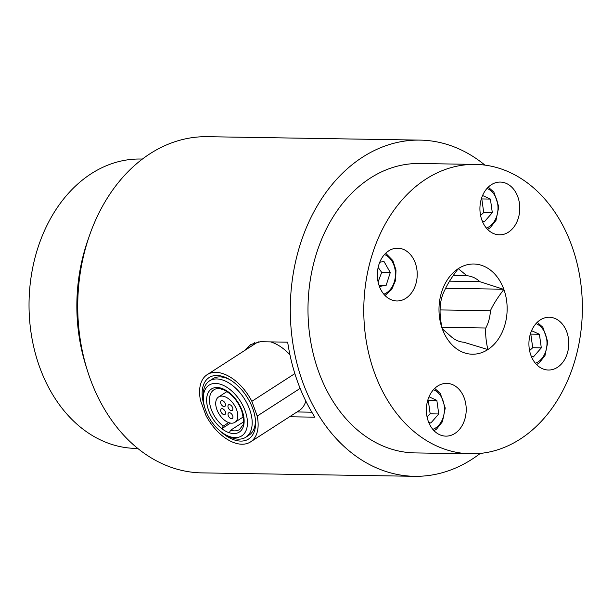 <?xml version="1.0" encoding="UTF-8"?>
<svg xmlns="http://www.w3.org/2000/svg" width="613" height="613" viewBox="0 0 613 613"><rect width="100%" height="100%" fill="white"/><g stroke="black" fill="none" stroke-linecap="round" stroke-linejoin="round"><path stroke-width="0.92" d="M142.431 159.058L140.661 159.028A144.714 109.29 90.9 0 0 30.803 279.053A144.714 109.29 90.9 0 0 101.911 440.594A144.714 109.29 90.9 0 0 136.009 448.417L137.772 448.448M470.746 453.804L414.955 452.907A144.714 109.29 -89.1 0 1 314.224 261.245A144.714 109.29 -89.1 0 1 419.606 163.51L475.397 164.407A144.714 109.29 -89.1 0 1 582.35 310.86A144.714 109.29 -89.1 0 1 470.746 453.804A144.714 109.29 -89.1 0 1 370.014 262.142A144.714 109.29 -89.1 0 1 475.397 164.407M465.083 418.311A26.39 19.93 -89.1 0 1 445.866 436.134A26.39 19.93 -89.1 0 1 426.364 409.43A26.39 19.93 -89.1 0 1 446.716 383.363A26.39 19.93 -89.1 0 1 465.083 418.311M416.089 283.137A26.39 19.93 -89.1 0 1 396.872 300.96A26.39 19.93 -89.1 0 1 377.363 274.249A26.39 19.93 -89.1 0 1 397.714 248.188A26.39 19.93 -89.1 0 1 416.089 283.137M567.646 352.207A26.39 19.93 -89.1 0 1 548.428 370.022A26.39 19.93 -89.1 0 1 528.919 343.318A26.39 19.93 -89.1 0 1 549.271 317.25A26.39 19.93 -89.1 0 1 567.646 352.207M518.644 217.025A26.39 19.93 -89.1 0 1 499.426 234.848A26.39 19.93 -89.1 0 1 479.925 208.144A26.39 19.93 -89.1 0 1 500.277 182.076A26.39 19.93 -89.1 0 1 518.644 217.025M487.864 349.571L463.765 342.215A33.286 25.141 -89.1 0 1 450.762 336.292L442.272 328.79C440.418 320.476 439.736 313.289 440.226 307.228A33.286 25.141 -89.1 0 1 444.823 289.957C447.544 283.934 452.034 276.831 458.279 268.647L466.868 275.743A33.286 25.141 -89.1 0 1 479.872 281.673L503.871 289.42C497.618 297.604 493.136 304.707 490.408 310.73A33.286 25.141 -89.1 0 1 485.81 328.001C485.32 334.062 486.009 341.249 487.864 349.571A45.117 34.075 90.9 0 0 503.871 289.42M442.371 329.058A45.117 34.075 90.9 0 0 487.657 349.701M458.279 268.647A45.117 34.075 90.9 0 0 442.272 328.79M503.771 289.152A45.117 34.075 90.9 0 0 458.486 268.517M441.958 327.296L485.81 328.001M490.408 310.73L440.096 309.925M466.868 275.743L453.268 275.528M449.567 281.183L479.872 281.673M503.917 289.221L445.613 288.286M378.098 281.896L381.692 272.387L378.16 267.398M381.692 272.387L390.282 272.524L386.159 285.313L379.416 286.463M386.159 285.313L378.98 285.198M379.761 262.226L384.006 261.506L390.282 272.524M529.578 350.613L532.72 347.717L530.804 334.116L530.375 333.962M530.804 334.116L539.402 334.254L541.31 347.855L533.356 356.958L531.134 355.946M531.571 330.691L539.402 334.254M532.72 347.717L541.31 347.855M480.577 215.439L483.718 212.542L481.81 198.941L481.374 198.781M481.81 198.941L490.4 199.079L492.316 212.68L484.354 221.783L482.132 220.772M482.577 195.516L490.4 199.079M483.718 212.542L492.316 212.68M427.023 416.725L430.165 413.829L428.249 400.228L427.82 400.067M428.249 400.228L436.839 400.366L438.755 413.967L430.801 423.07L428.579 422.058M429.016 396.795L436.839 400.366M430.165 413.829L438.755 413.967M245.024 350.268L250.832 344.452L260.341 341.725L287.673 342.169A168.123 126.975 90.9 0 0 297.68 381.983A168.123 126.975 90.9 0 0 314.867 417.177L289.543 416.771M254.763 342.575L252.403 345.51M297.014 411.951L311.81 412.197M480.285 453.405A168.123 126.975 -89.1 0 1 414.58 476.309L202.022 472.891A168.123 126.975 -89.1 0 1 80.134 338.828A168.123 126.975 -89.1 0 1 207.424 136.691L419.982 140.109A168.123 126.975 -89.1 0 1 484.921 165.112M251.851 401.323A40.006 23.417 -122.8 0 0 207.186 374.658A40.006 23.417 -122.8 0 0 200.528 400.496L205.876 415.246A40.006 23.417 -122.8 0 0 250.541 441.912A40.006 23.417 -122.8 0 0 257.199 416.074L251.851 401.323L294.853 373.608M257.199 416.074L300.132 388.397M207.186 374.658L255.92 343.242A40.006 23.417 57.2 0 1 259.008 341.755M270.601 341.893A40.006 23.417 57.2 0 1 289.941 354.758M305.833 401.117A40.006 23.417 57.2 0 1 299.274 410.503L250.541 441.912M220.282 431.146A36.519 21.371 -122.8 0 0 253.307 433.759A36.519 21.371 -122.8 0 0 255.521 421.169A36.519 21.371 -122.8 0 0 228.136 378.681A36.519 21.371 -122.8 0 0 216.971 375.478A36.519 21.371 -122.8 0 0 204.497 406.664M215.715 403.584A15.08 8.827 -122.8 0 0 222.826 418.717A15.08 8.827 -122.8 0 0 234.925 422.319A15.08 8.827 -122.8 0 0 234.174 404.864A15.08 8.827 -122.8 0 0 218.58 396.971A15.08 8.827 -122.8 0 0 215.715 403.584M220.588 402.235A3.349 1.962 57.2 0 1 221.224 400.772A3.349 1.962 57.2 0 1 224.687 402.526A3.349 1.962 57.2 0 1 224.856 406.404A3.349 1.962 57.2 0 1 222.167 405.599A3.349 1.962 57.2 0 1 220.588 402.235M228.013 414.357A3.349 1.962 57.2 0 1 228.649 412.886A3.349 1.962 57.2 0 1 232.112 414.641A3.349 1.962 57.2 0 1 232.281 418.526A3.349 1.962 57.2 0 1 229.591 417.721A3.349 1.962 57.2 0 1 228.013 414.357M220.657 410.312A3.349 1.962 57.2 0 1 221.293 408.848A3.349 1.962 57.2 0 1 224.756 410.603A3.349 1.962 57.2 0 1 224.925 414.48A3.349 1.962 57.2 0 1 222.235 413.675A3.349 1.962 57.2 0 1 220.657 410.312M227.944 406.281A3.349 1.962 57.2 0 1 228.588 404.81A3.349 1.962 57.2 0 1 232.051 406.565A3.349 1.962 57.2 0 1 232.212 410.442A3.349 1.962 57.2 0 1 229.523 409.645A3.349 1.962 57.2 0 1 227.944 406.281M229.27 432.763A25.639 15.003 57.2 0 0 240.878 407.63A25.639 15.003 57.2 0 0 209.707 390.504A25.639 15.003 57.2 0 0 221.814 428.663L223.17 426.135A23.631 13.831 57.2 0 1 210.297 406.258A23.631 13.831 57.2 0 1 213.952 389.784C216.098 388.305 219.132 388.251 223.055 389.615C231.254 393.247 237.469 400.281 241.706 410.718C243.759 419.307 244.097 424.158 242.71 425.261L239.553 429.506A23.631 13.831 57.2 0 1 230.626 430.226L229.27 432.763A25.807 15.103 57.2 0 1 221.814 428.671L230.48 423.085M230.626 430.226L243.415 421.989M230.335 437.192A33.516 19.616 57.2 0 1 228.335 436.226L225.982 434.977A30.167 17.654 -122.8 0 0 228.028 435.958L230.335 437.192A33.516 19.616 57.2 0 0 245.828 437.222A33.516 19.616 57.2 0 0 252.188 422.533A33.516 19.616 57.2 0 0 236.403 388.895A33.516 19.616 57.2 0 0 209.508 380.888A33.516 19.616 57.2 0 0 203.202 397.232L203.363 399.891A30.16 17.654 57.2 0 1 223.484 385.431A30.16 17.654 57.2 0 1 247.338 420.319A30.16 17.654 57.2 0 1 228.028 435.958M203.363 399.891A30.16 17.654 57.2 0 0 223.124 433.261A30.167 17.654 -122.8 0 0 225.576 434.763A30.167 17.654 -122.8 0 0 225.982 434.977M223.17 426.135L228.664 422.595M255.353 419.238A33.516 19.616 57.2 0 1 255.391 420.472A33.516 19.616 57.2 0 1 249.024 435.161L245.828 437.222M209.508 380.888L212.703 378.826A33.516 19.616 57.2 0 1 229.829 379.639M414.58 476.309A168.123 126.975 -89.1 0 1 319.886 417.261A168.123 126.975 -89.1 0 1 362.536 157.189A168.123 126.975 -89.1 0 1 419.982 140.109M86.571 367.815A155.273 117.267 -89.1 0 1 88.655 237.997M384.451 254.548A20.597 15.555 -89.1 0 1 392.343 261.797A20.597 15.555 -89.1 0 1 383.815 294.179M536.007 323.61A20.597 15.555 -89.1 0 1 546.995 343.609A20.597 15.555 -89.1 0 1 535.371 363.241M487.013 188.436A20.597 15.555 -89.1 0 1 498.001 208.435A20.597 15.555 -89.1 0 1 486.37 228.067M433.452 389.722A20.597 15.555 -89.1 0 1 444.44 409.722A20.597 15.555 -89.1 0 1 432.816 429.353M385.033 295.527L391.676 289.52L395.577 280.425L395.998 270.088L392.856 260.594L385.715 253.238M536.59 364.597L539.134 362.95L544.988 355.609L547.8 341.962L542.88 327.327L537.272 322.3M487.588 229.415L490.139 227.775L495.986 220.435L498.798 206.788L493.879 192.153L488.27 187.126M434.035 430.701L436.579 429.062L442.433 421.721L445.245 408.074L440.326 393.431L434.717 388.412M234.925 422.319L243.277 416.94M218.58 396.971L226.933 391.584"/></g></svg>
